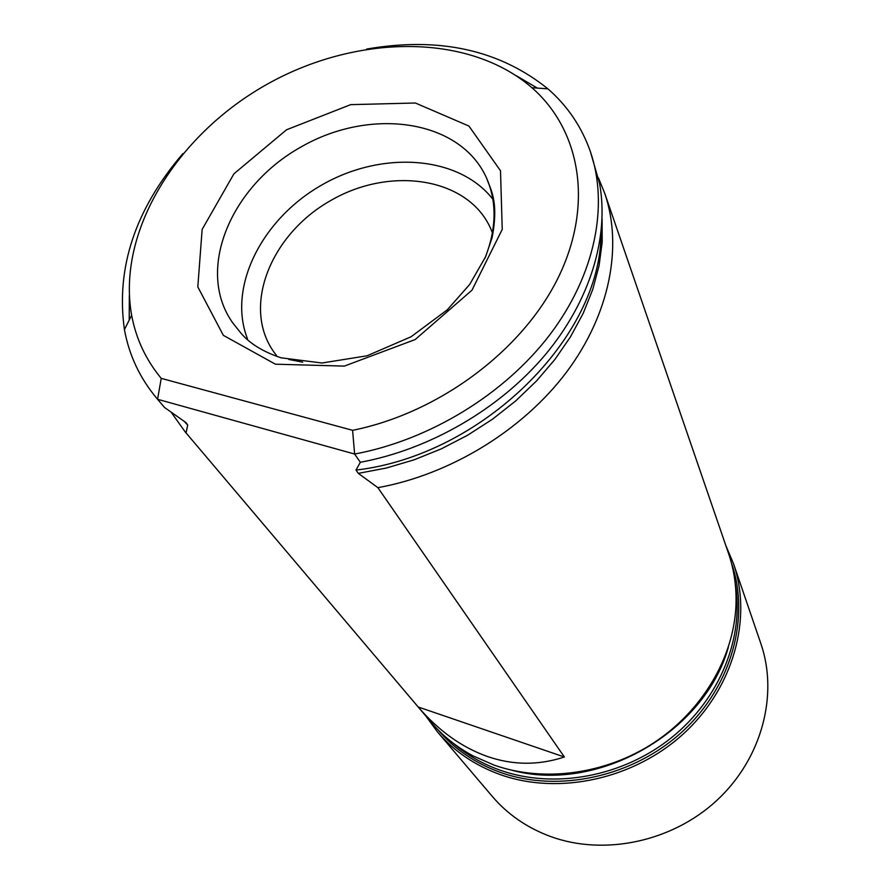<?xml version="1.0" encoding="UTF-8"?>
<svg xmlns="http://www.w3.org/2000/svg" width="890" height="890" viewBox="0 0 890 890"><rect width="100%" height="100%" fill="white"/><g stroke="black" fill="none" stroke-linecap="round" stroke-linejoin="round"><path stroke-width="1.33" d="M185.153 431.85L431.138 722.279C442.686 735.897 456.681 747.111 473.135 755.933L494.317 765.189C543.957 782.599 605.868 774.311 654.15 742.583C702.355 710.732 733.404 657.877 735.908 606.546C736.742 587.901 734.272 570.134 728.476 553.246L604.733 193.33C622.922 246.341 609.973 314.07 566.485 372.198C522.831 430.17 450.607 474.481 377.894 487.664L564.382 757.012C538.495 765.489 512.785 765.3 487.253 756.433C461.788 747.344 438.77 730.857 418.178 706.983L185.153 431.85L171.103 412.137M598.447 177.956L604.733 193.33M366.68 49.061C438.959 36.546 499.379 49.807 547.917 88.844C567.497 105.91 581.66 126.836 590.393 151.634L599.582 183.562C609.339 237.029 590.126 301.232 544.903 355.199C499.479 408.988 429.892 449.383 360.328 462.288L355.989 470.087L358.303 473.369L377.894 487.664M164.55 407.498L156.662 398.208L164.55 407.498L186.11 422.683L187.701 425.086L186.055 432.896M537.349 88.099L516.155 75.639M129.339 295.547L129.206 320.122M156.662 398.208C139.83 378.016 129.083 355.143 124.433 329.6C115.722 267.912 135.224 209.217 182.962 153.503M590.393 151.634C608.882 205.501 595.21 274.776 549.987 334.562C504.608 394.181 429.714 440.072 354.62 454.045L157.575 399.276L161.224 378.361L352.596 430.326C439.115 412.927 522.63 350.371 558.23 277.624C593.908 204.756 580.514 130.129 531.92 87.71C467.995 32.274 354.976 34.143 265.609 85.095C176.12 135.825 116.701 231.979 131.642 315.271C136.014 338.745 145.871 359.771 161.224 378.361M360.328 462.288L354.62 454.045L352.596 430.326M492.448 232.88L490.613 228.407C467.895 177.499 390.654 165.84 331.113 200.306C271.038 233.847 241.557 306.171 273.675 351.728L276.579 355.599M492.86 199.227C458.65 155.338 382.066 150.41 322.258 184.731C262.183 218.573 227.228 286.903 247.442 338.745M425.887 716.094L437.48 731.903L492.27 796.394C507.634 814.394 527.002 827.745 550.354 836.444C604.076 856.18 672.195 841.884 717.029 800.232C761.907 758.569 778.572 694.879 760.883 643.681L733.494 563.626L725.84 545.57M437.48 731.903C453.956 751.205 474.915 765.444 500.358 774.645C558.898 795.493 634.058 779.217 683.832 733.449C733.66 687.681 752.473 618.461 733.494 563.626M511.961 770.262C597.49 793.524 704.602 732.637 728.365 647.23M418.178 706.983L564.382 757.012M358.303 473.369L386.227 468.051L414.061 459.841L441.351 448.838L467.651 435.21L492.537 419.179L515.599 401.001L536.492 380.987L554.882 359.471L570.512 336.798L583.184 313.358L592.729 289.506L599.081 265.62L602.196 242.047L602.096 219.14M183.896 421.07L187.701 425.086M355.989 470.087C482.502 455.446 601.328 336.943 601.017 233.169M275.422 364.199L344.319 366.101L415.196 339.535L472 290.162L502.238 229.398L500.503 170.758L468.93 126.057L415.374 103.006L350.693 104.642L286.547 129.773L233.914 173.828L202.141 229.409L197.814 286.903L223.345 335.341L275.422 364.199M288.761 359.438L302.722 362.185M484.727 258.712C496.397 229.653 497.121 203.02 486.886 178.812C461.131 119.382 370.674 106.644 300.853 147.072C230.388 186.388 195.077 270.638 232.958 323.159L240.89 333.094C249.701 343.54 263.084 351.784 281.051 357.802L321.991 363.009L367.047 355.789L411.035 336.787L447.281 309.831L469.753 284.355L485.606 256.732L492.114 237.608C499.268 200.294 489.867 188.302 486.886 178.812M437.847 729.655C454.234 749.013 475.149 763.286 500.592 772.464C558.709 793.135 633.313 776.881 682.619 731.357C731.981 685.856 750.437 617.115 731.38 562.792M453.199 743.194C466.805 754.909 482.491 763.92 500.28 770.251C554.325 789.341 622.878 776.803 671.65 737.554C720.41 698.238 744.719 636.439 735.151 582.906M131.642 315.271L124.433 329.6M531.92 87.71L547.917 88.844"/></g></svg>
